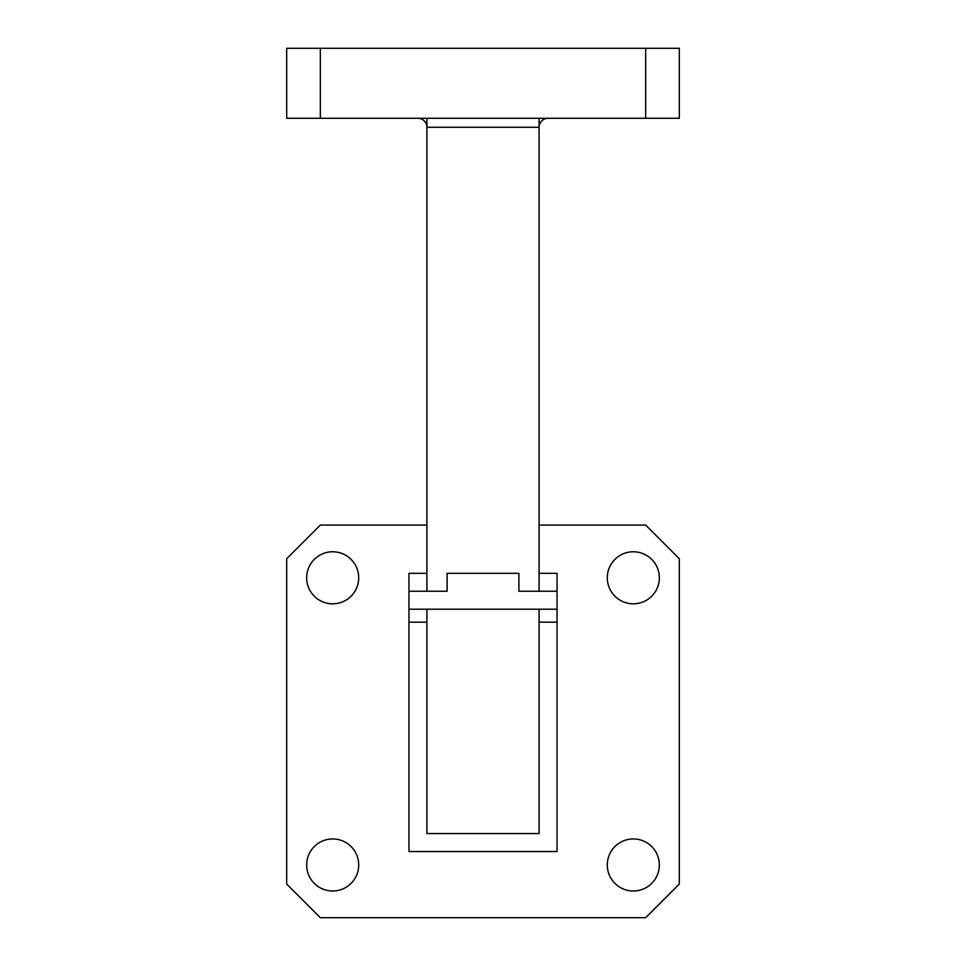 <?xml version="1.0" encoding="UTF-8"?>
<svg xmlns="http://www.w3.org/2000/svg" width="966" height="966" viewBox="0 0 966 966"><rect width="100%" height="100%" fill="white"/><g stroke="black" fill="none" stroke-linecap="round" stroke-linejoin="round"><path stroke-width="1.45" d="M306.657 577.789A26.022 26.022 0 0 1 332.678 551.767A26.022 26.022 0 0 1 358.7 577.789A26.022 26.022 0 0 1 332.678 603.822A26.022 26.022 0 0 1 306.657 577.789M607.3 577.789A26.022 26.022 0 0 1 633.322 551.767A26.022 26.022 0 0 1 659.343 577.789A26.022 26.022 0 0 1 633.322 603.822A26.022 26.022 0 0 1 607.3 577.789M607.3 864.981A26.022 26.022 0 0 1 633.322 838.947A26.022 26.022 0 0 1 659.343 864.981A26.022 26.022 0 0 1 633.322 891.002A26.022 26.022 0 0 1 607.3 864.981M306.657 864.981A26.022 26.022 0 0 1 332.678 838.947A26.022 26.022 0 0 1 358.7 864.981A26.022 26.022 0 0 1 332.678 891.002A26.022 26.022 0 0 1 306.657 864.981M539.088 573.309L557.044 573.309L557.044 591.252L518.899 591.252L518.899 573.309L447.101 573.309L447.101 591.252L408.956 591.252L408.956 851.517L557.044 851.517L557.044 622.176L539.088 622.176M426.912 622.176L408.956 622.176M557.044 591.252L557.044 609.208L408.956 609.208M557.044 609.208L557.044 622.176M426.912 609.208L426.912 833.561L539.088 833.561L539.088 609.208M408.956 591.252L408.956 573.309L426.912 573.309M539.088 591.252L539.088 127.271A8.972 8.972 0 0 1 548.06 118.299M426.912 591.252L426.912 127.271A8.972 8.972 0 0 0 417.94 118.299M539.088 525.069L645.662 525.069L679.315 558.722L679.315 884.047L645.662 917.7L320.338 917.7L286.685 884.047L286.685 558.722L320.338 525.069L426.912 525.069M679.315 48.3L679.315 118.299L645.662 118.299L645.662 48.3L679.315 48.3M320.338 48.3L320.338 118.299L286.685 118.299L286.685 48.3L645.662 48.3M320.338 118.299L645.662 118.299M539.088 118.299L539.088 127.271L426.912 127.271L426.912 118.299"/></g></svg>
